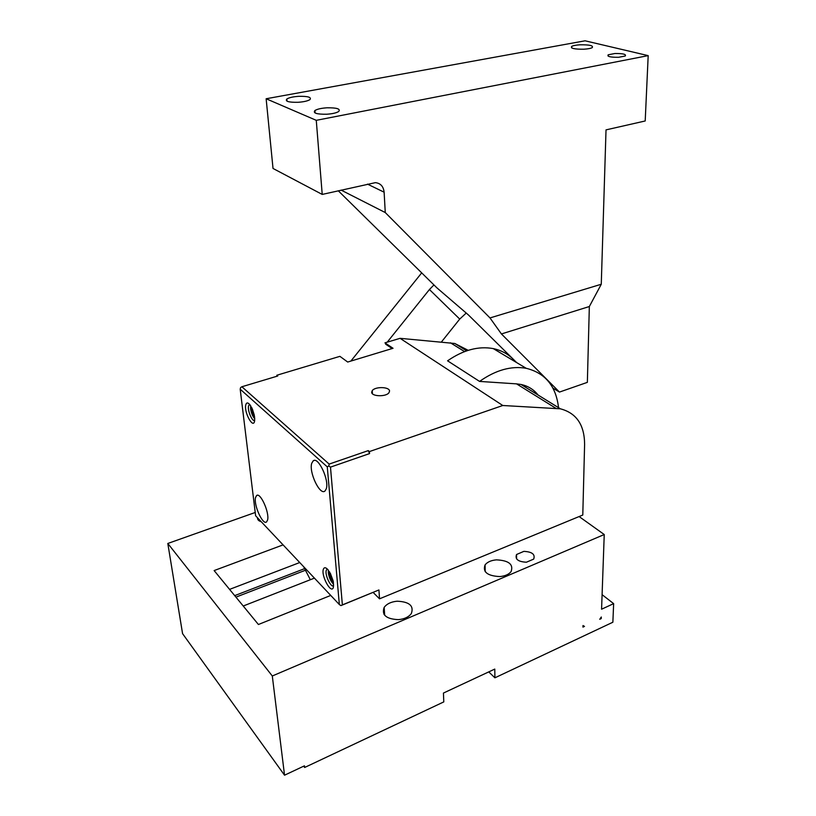 <?xml version="1.0" encoding="UTF-8"?>
<svg xmlns="http://www.w3.org/2000/svg" width="816" height="816" viewBox="0 0 816 816"><rect width="100%" height="100%" fill="white"/><g stroke="black" fill="none" stroke-linecap="round" stroke-linejoin="round"><path stroke-width="1.22" d="M583.919 49.205C574.413 49.307 570.333 48.379 571.69 46.41C573.199 45.584 575.974 45.043 580.013 44.798C589.499 44.676 593.569 45.614 592.222 47.603C590.713 48.419 587.948 48.95 583.919 49.205M606.023 129.877L645.201 120.972L648.19 55.631L316.271 120.329L266.138 98.756L273.023 168.463L322.218 194.422L375.391 182.651C380.552 183.233 383.459 186.415 384.122 192.188L385.264 212.558L489.998 317.934L601.27 284.254L606.023 129.877M648.19 55.631L585.062 40.8L266.138 98.756M618.579 57.293C610.439 57.365 606.982 56.528 608.195 54.805L614.876 53.509C622.996 53.438 626.453 54.264 625.25 56.008L618.579 57.293M298.013 102.296C288.701 102.449 284.968 101.347 286.824 99.011C289.088 97.604 293.066 96.716 298.748 96.329C308.05 96.166 311.773 97.277 309.896 99.644C307.642 101.021 303.685 101.908 298.013 102.296M326.696 114.23C316.7 114.352 312.773 113.118 314.925 110.517C317.281 109.089 321.28 108.181 326.92 107.804C336.916 107.671 340.823 108.916 338.65 111.547C336.294 112.955 332.316 113.852 326.696 114.23M552.932 388.141L559.47 392.078L587.357 382.357L589.336 306.53L601.27 284.254M338.263 190.781L436.948 287.885L468.323 314.854L516.65 362.579M316.271 120.329L322.218 194.422M589.336 306.53L501.422 333.948L489.998 317.934M559.47 392.078L501.422 333.948M385.264 212.558L341.149 190.118M392.149 348.565L385.621 344.168L385.958 343.75M387.223 342.169L429.43 289.527L433.949 284.927M441.415 342.006L459.724 319.076L466.222 313.048M421.699 272.87L350.87 361.08M255.53 497.546L256.622 495.516C260.375 492.007 269.719 512.876 267.566 520.057L266.567 521.914C262.803 525.514 253.521 504.91 255.53 497.546M240.19 389.191L327.267 466.854L339.344 604.544L255.622 515.763L240.19 389.191L240.598 387.59L241.883 386.753L329.174 464.09L368.261 450.616L369.566 453.594L330.48 467.129L342.373 604.88L340.935 605.605L378.92 589.958L342.373 604.88M311.722 463.294C308.754 472.219 319.964 495.822 324.972 491.018L326.278 488.815C329.44 480.145 318.209 456.246 313.211 460.826L311.722 463.294M333.367 587.459L333.336 581.747L328.216 570.007C325.859 567.293 324.248 567.028 323.371 569.211C320.892 575.586 331.235 594.589 333.367 587.459M254.592 421.076L254.714 418.149L250.461 405.45C248.054 402.257 246.473 402.135 245.718 405.073C244.045 412.559 253.235 429.247 254.592 421.076M329.174 464.09L328.787 465.967L327.267 466.854M340.935 605.605L339.344 604.544M328.787 465.967L330.48 467.129M327.4 569.099L326.308 570.262C324.564 574.556 330.959 588.101 333.673 585.786M249.41 404.461L248.513 406.072C247.432 410.642 252.256 421.892 254.684 420.434M368.261 450.616L369.424 451.574L502.778 405.501L400.064 338.324L384.948 342.853L393.037 348.289L347.698 362.039L339.905 356.347L276.828 375.248L277.736 376.003L241.883 386.753M389.538 391.078L388.977 392.71C386.101 397.015 371.443 396.586 371.688 392.21L372.229 390.67C375.054 386.376 389.609 386.713 389.538 391.078M384.948 342.853L388.926 346.382M400.064 338.324L454.798 343.485L468.211 350.329M276.828 375.248L276.94 376.237M378.92 589.958L379.532 598.822L582.787 515.039L584.603 444.434C584.511 424.891 576.433 413.018 560.378 408.816L521.047 384.479C528.085 385.999 533.776 389.518 538.101 395.026M502.778 405.501L560.378 408.816M369.424 451.574L369.566 453.594M555.818 408.255L516.548 383.867L479.563 381.419L447.576 360.815C463.264 349.962 478.502 345.892 493.282 348.605C502.462 350.554 509.929 355.021 515.692 362.008M373.259 592.549L379.532 598.822M310.325 579.727L303.623 566.661M516.548 383.867L521.047 384.479M254.745 418.781C252.664 416.466 251.287 413.141 250.594 408.785L250.634 405.715M479.563 381.419C495.669 370.066 511.224 365.69 526.198 368.302C545.251 372.983 556.033 386.111 558.542 407.674M525.494 385.754L525.688 387.345M254.572 417.007C252.297 414.11 251.287 410.846 251.522 407.225M383.948 614.285L384.591 614.009M254.541 416.527L251.756 407.684M252.338 408.918L254.306 415.181M333.132 580.798L330.266 573.158M329.664 572.098C329.613 575.535 330.735 578.728 333.04 581.675L333.387 581.992M333.458 582.43L332.704 581.808C330.184 578.452 329.093 575.096 329.44 571.73M333.662 584.287C330.888 581.706 329.093 577.83 328.287 572.659L328.379 570.211M261.263 521.75C258.601 520.924 257.346 519.598 257.519 517.772M330.745 595.425L258.417 624.505L214.129 570.568L283.081 544.884M255.224 512.479L167.81 543.466L182.57 633.644L284.539 775.2L272.299 675.985L167.81 543.466M579.115 516.559L604.238 534.531L272.299 675.985M398.443 619.64C404.41 619.069 408.694 617.049 411.315 613.591C414.12 605.88 409.397 601.749 397.137 601.208C391.099 601.79 386.764 603.86 384.152 607.41C381.46 614.989 386.223 619.069 398.443 619.64M523.841 551.371L516.548 554.513C514.855 559.215 518.15 561.775 526.422 562.214L533.674 559.113C535.398 554.37 532.124 551.789 523.841 551.371M499.79 576.575C505.002 576.106 508.756 574.464 511.051 571.669C513.703 564.397 508.837 560.459 496.434 559.858C491.161 560.327 487.376 562 485.081 564.866C482.501 572.026 487.407 575.923 499.79 576.575M601.239 618.579L601.3 617.018L599.729 619.283L601.239 618.579L600.586 618.049M488.743 671.894L494.914 677.81L612.867 622.231L613.642 603.636L601.576 609.215L604.238 534.531M602.096 594.67L613.642 603.636M582.961 627.116L584.491 626.392L583.001 625.546L582.961 627.116M284.539 775.2L304.46 765.826L304.643 767.479L303.685 766.193M304.643 767.479L443.792 701.903L443.435 693.059L494.782 669.079L494.914 677.81M304.49 568.691L234.702 595.629M229.571 589.387L299.727 562.54M305.327 570.282L235.936 597.128M384.122 192.188L367.486 184.13M429.43 289.527L459.724 319.076M464.579 351.584L450.432 342.802M571.69 46.41L571.659 47.899M608.195 54.805L608.155 56.141M286.824 99.011L287.018 101.164M314.925 110.517L315.119 112.996M256.622 495.516L257.346 495.271M313.211 460.826L314.374 460.428M326.798 569.405L327.451 569.15M372.229 390.67L372.433 393.73M466.67 350.829L454.798 343.485M526.198 368.302L493.282 348.605M243.229 606.013L314.425 578.126M257.978 518.262L258.182 519.986M485.081 564.866L485.214 571.69M384.152 607.41L384.683 615.274M516.548 554.513L516.569 558.878"/></g></svg>

